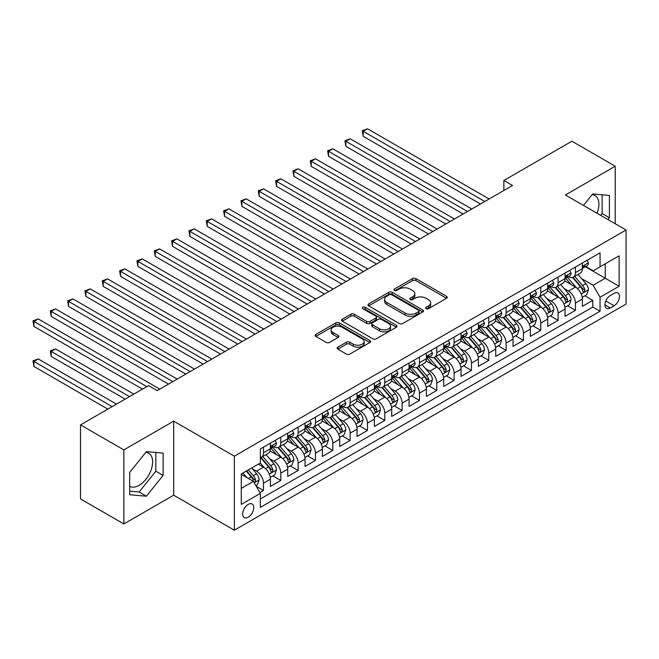 <?xml version="1.0" encoding="UTF-8"?>
<svg xmlns="http://www.w3.org/2000/svg" width="659" height="659" viewBox="0 0 659 659"><rect width="100%" height="100%" fill="white"/><g stroke="black" fill="none" stroke-linecap="round" stroke-linejoin="round"><path stroke-width="0.99" d="M426.085 308.692A1.68 0.972 0 0 0 428.474 308.692L446.547 298.255A2.405 1.392 0 0 0 447.247 297.275A2.405 1.392 0 0 0 446.547 296.286L415.92 278.609A2.405 1.392 0 0 0 412.518 278.609L394.444 289.046A1.68 0.972 0 0 0 393.95 289.729A1.68 0.972 0 0 0 394.444 290.421A1.68 0.972 0 0 0 396.825 290.421L399.165 289.07A7.702 4.448 0 0 1 410.055 289.07L412.608 290.545A7.702 4.448 0 0 1 414.857 293.683A7.702 4.448 0 0 1 412.608 296.83L410.269 298.181A1.68 0.972 0 0 0 409.774 298.865A1.68 0.972 0 0 0 410.269 299.557A1.68 0.972 0 0 0 412.649 299.557L414.989 298.206A7.702 4.448 0 0 1 425.879 298.206L428.424 299.68A7.702 4.448 0 0 1 430.681 302.819A7.702 4.448 0 0 1 428.424 305.965L426.085 307.316A1.68 0.972 0 0 0 425.59 308A1.68 0.972 0 0 0 426.085 308.692L426.085 307.316M129.666 486.334A19.119 11.038 120 0 0 139.107 485.329A19.119 11.038 120 0 0 151.595 468.483A19.119 11.038 120 0 0 148.67 453.161A19.119 11.038 120 0 0 145.845 452.296M248.212 517.2A7.842 4.531 120 0 0 253.336 510.288A7.842 4.531 120 0 0 252.133 504.003A7.842 4.531 120 0 0 248.212 504.39A7.842 4.531 120 0 0 243.089 511.302A7.842 4.531 120 0 0 244.291 517.587A7.842 4.531 120 0 0 248.212 517.2M592.144 194.627A19.119 11.038 -60 0 1 594.97 195.492A19.119 11.038 -60 0 1 597.046 213.269M337.836 347.169A2.405 1.392 0 0 0 337.128 348.15A2.405 1.392 0 0 0 337.836 349.13L346.428 354.089A2.405 1.392 0 0 0 349.83 354.089L369.905 342.499A2.405 1.392 0 0 0 370.605 341.519A2.405 1.392 0 0 0 369.905 340.538L339.278 322.861A2.405 1.392 0 0 0 335.876 322.861L315.801 334.451A2.405 1.392 0 0 0 315.101 335.431A2.405 1.392 0 0 0 315.801 336.411L326.18 342.408A2.405 1.392 0 0 0 329.582 342.408L338.174 337.441A2.405 1.392 0 0 0 338.883 336.461A2.405 1.392 0 0 0 338.174 335.48L333.026 332.507A6.433 3.715 0 0 1 331.147 329.879A6.433 3.715 0 0 1 335.118 326.452A6.433 3.715 0 0 1 342.128 327.251L362.293 338.891A6.433 3.715 0 0 1 364.18 341.519A6.433 3.715 0 0 1 360.201 344.954A6.433 3.715 0 0 1 353.191 344.146L349.83 342.21A2.405 1.392 0 0 0 346.428 342.21L337.836 347.169L337.836 349.13M173.688 421.134L123.859 449.899L80.53 424.89L80.53 498.937L123.859 523.954L173.688 495.181L234.349 530.207L234.349 456.16L173.688 421.134L173.688 495.181M615.218 223.755L615.218 166.216L565.389 194.99L626.05 230.007L234.349 456.16M615.218 166.216L571.888 141.199L503.863 180.475L503.863 190.484M80.53 424.89L148.555 385.614L157.221 390.614L512.529 185.484L503.863 180.475M399.338 323.544A2.405 1.392 0 0 0 402.74 323.544L422.814 311.954A2.405 1.392 0 0 0 423.515 310.974A2.405 1.392 0 0 0 422.814 309.994L392.187 292.308A2.405 1.392 0 0 0 388.785 292.308L368.711 303.898A2.405 1.392 0 0 0 368.01 304.886A2.405 1.392 0 0 0 368.711 305.867L399.338 323.544M363.521 309.055A1.68 0.972 0 0 1 365.226 309.293L365.226 307.292L396.356 325.266A2.405 1.392 0 0 1 397.064 326.246A2.405 1.392 0 0 1 396.356 327.226L376.281 338.817A2.405 1.392 0 0 1 372.879 338.817L342.26 321.139L342.26 319.178A2.405 1.392 0 0 0 341.551 320.159A2.405 1.392 0 0 0 342.26 321.139M342.26 319.178L350.852 314.211A2.405 1.392 0 0 1 354.254 314.211L366.668 321.386A2.405 1.392 0 0 0 370.078 321.386L375.77 318.091A2.405 1.392 0 0 0 376.478 317.111A2.405 1.392 0 0 0 375.77 316.131L362.845 308.667A1.68 0.972 0 0 1 362.351 307.975A1.68 0.972 0 0 1 363.389 307.078A1.68 0.972 0 0 1 365.226 307.292M259.868 492.553L263.468 490.477L256.269 486.326M252.183 468.656L256.532 471.169A9.803 5.659 60 0 1 263.468 483.179L270.396 479.175L270.396 486.474L280.8 480.477L272.908 475.922M269.515 458.648L273.864 461.16A9.803 5.659 60 0 1 280.8 473.17L287.728 469.167L287.728 476.473L298.132 470.468L290.24 465.913M286.846 448.639L291.196 451.151A9.803 5.659 60 0 1 298.132 463.162L305.059 459.158L305.059 466.465L315.463 460.46L307.572 455.904M304.178 438.639L308.527 441.151A9.803 5.659 60 0 1 315.463 453.153L322.391 449.15L322.391 456.456L332.795 450.451L324.903 445.904M321.51 428.63L325.859 431.143A9.803 5.659 60 0 1 332.795 443.153L339.723 439.149L339.723 446.448L350.127 440.451L342.235 435.896M338.841 418.622L343.191 421.134A9.803 5.659 60 0 1 350.127 433.144L357.054 429.141L357.054 436.447L367.458 430.442L359.567 425.887M356.173 408.613L360.522 411.125A9.803 5.659 60 0 1 367.458 423.136L374.386 419.132L374.386 426.439L384.79 420.434L376.907 415.878M373.505 398.613L377.854 401.125A9.803 5.659 60 0 1 384.79 413.127L391.718 409.124L391.718 416.43L402.122 410.425L394.239 405.878M390.836 388.604L395.186 391.116A9.803 5.659 60 0 1 402.122 403.127L409.058 399.123L409.058 406.422L419.453 400.425L411.57 395.87M408.168 378.596L412.518 381.108A9.803 5.659 60 0 1 419.453 393.118L426.389 389.115L426.389 396.421L436.785 390.416L428.902 385.861M425.5 368.587L429.849 371.099A9.803 5.659 60 0 1 436.785 383.11L443.721 379.106L443.721 386.413L454.117 380.408L446.234 375.852M442.832 358.587L447.181 361.099A9.803 5.659 60 0 1 454.117 373.101L461.053 369.098L461.053 376.404L471.449 370.399L463.565 365.852M460.163 348.578L464.513 351.09A9.803 5.659 60 0 1 471.449 363.101L478.385 359.097L478.385 366.396L488.78 360.399L480.897 355.844M477.495 338.569L481.844 341.082A9.803 5.659 60 0 1 488.78 353.092L495.716 349.089L495.716 356.395L506.112 350.39L498.229 345.835M494.827 328.561L499.176 331.073A9.803 5.659 60 0 1 506.112 343.084L513.048 339.08L513.048 346.387L523.444 340.382L515.56 335.826M512.158 318.561L516.516 321.073A9.803 5.659 60 0 1 523.444 333.075L530.38 329.072L530.38 336.378L540.775 330.373L532.892 325.826M529.49 308.552L533.848 311.064A9.803 5.659 60 0 1 540.775 323.075L547.711 319.071L547.711 326.37L558.107 320.373L550.224 315.818M546.822 298.543L551.179 301.056A9.803 5.659 60 0 1 558.107 313.066L565.043 309.063L565.043 316.369L575.439 310.364L575.439 303.058A9.803 5.659 -120 0 0 568.511 291.047L564.153 288.535M567.556 305.809L575.439 310.364M270.396 479.175A9.803 5.659 -120 0 0 263.468 467.165L258.262 464.167M287.728 469.167A9.803 5.659 -120 0 0 280.8 457.157L270.075 450.97M305.059 459.158A9.803 5.659 -120 0 0 298.132 447.148L287.415 440.962M322.391 449.15A9.803 5.659 -120 0 0 315.463 437.148L304.746 430.953M339.723 439.149A9.803 5.659 -120 0 0 332.795 427.139L322.078 420.953M357.054 429.141A9.803 5.659 -120 0 0 350.127 417.131L339.41 410.944M374.386 419.132A9.803 5.659 -120 0 0 367.458 407.122L356.741 400.936M391.718 409.124A9.803 5.659 -120 0 0 384.79 397.122L374.073 390.927M409.058 399.123A9.803 5.659 -120 0 0 402.122 387.113L391.405 380.927M426.389 389.115A9.803 5.659 -120 0 0 419.453 377.105L408.737 370.918M443.721 379.106A9.803 5.659 -120 0 0 436.785 367.096L426.068 360.91M461.053 369.098A9.803 5.659 -120 0 0 454.117 357.096L443.4 350.901M478.385 359.097A9.803 5.659 -120 0 0 471.449 347.087L460.732 340.901M495.716 349.089A9.803 5.659 -120 0 0 488.78 337.078L478.063 330.892M513.048 339.08A9.803 5.659 -120 0 0 506.112 327.07L495.395 320.884M530.38 329.072A9.803 5.659 -120 0 0 523.444 317.07L512.727 310.875M547.711 319.071A9.803 5.659 -120 0 0 540.775 307.061L530.058 300.875M565.043 309.063A9.803 5.659 -120 0 0 558.107 297.052L547.39 290.866M614.089 293.354L610.275 295.553A7.595 4.391 120 0 0 605.316 302.25A7.595 4.391 120 0 0 606.478 308.338A7.595 4.391 120 0 0 610.275 307.959L614.089 305.76A7.595 4.391 120 0 0 619.056 299.062A7.595 4.391 120 0 0 617.887 292.975A7.595 4.391 120 0 0 614.089 293.354M234.349 530.207L626.05 304.063L626.05 230.007M241.276 488.377L253.41 481.375L260.346 493.385L260.346 507.389L600.052 311.262L600.052 297.25L593.116 285.248L581.485 278.535M260.346 493.385L241.276 504.39L241.276 473.969L260.346 462.964L260.346 448.952L600.052 252.825L600.052 266.837L619.114 255.824L619.114 286.245L600.052 297.25M273.773 446.695L273.864 446.753A9.803 5.659 60 0 0 278.765 447.239L285.701 443.235A9.803 5.659 -120 0 0 287.728 438.746L287.728 433.144M291.105 436.695L291.196 436.744A9.803 5.659 60 0 0 296.097 437.23L303.033 433.227A9.803 5.659 -120 0 0 305.059 428.737L305.059 423.136M308.437 426.686L308.527 426.735A9.803 5.659 60 0 0 313.429 427.221L320.365 423.218A9.803 5.659 -120 0 0 322.391 418.737L322.391 413.127M325.768 416.677L325.859 416.735A9.803 5.659 60 0 0 330.76 417.221L337.696 413.218A9.803 5.659 -120 0 0 339.723 408.728L339.723 403.119M343.1 406.669L343.191 406.727A9.803 5.659 60 0 0 348.092 407.213L355.028 403.209A9.803 5.659 -120 0 0 357.054 398.72L357.054 393.118M360.432 396.669L360.522 396.718A9.803 5.659 60 0 0 365.424 397.204L372.36 393.201A9.803 5.659 -120 0 0 374.386 388.711L374.386 383.11M377.764 386.66L377.854 386.709A9.803 5.659 60 0 0 382.755 387.195L389.691 383.192A9.803 5.659 -120 0 0 391.718 378.711L391.718 373.101M395.095 376.651L395.186 376.709A9.803 5.659 60 0 0 400.087 377.195L407.023 373.192A9.803 5.659 -120 0 0 409.058 368.702L409.058 363.093M412.427 366.643L412.518 366.701A9.803 5.659 60 0 0 417.419 367.187L424.355 363.183A9.803 5.659 -120 0 0 426.389 358.694L426.389 353.092M429.759 356.643L429.849 356.692A9.803 5.659 60 0 0 434.751 357.178L441.687 353.175A9.803 5.659 -120 0 0 443.721 348.685L443.721 343.084M447.09 346.634L447.181 346.683A9.803 5.659 60 0 0 452.082 347.169L459.018 343.166A9.803 5.659 -120 0 0 461.053 338.677L461.053 333.075M464.422 336.625L464.513 336.683A9.803 5.659 60 0 0 469.422 337.169L476.35 333.166A9.803 5.659 -120 0 0 478.385 328.676L478.385 323.067M481.754 326.617L481.844 326.675A9.803 5.659 60 0 0 486.754 327.161L493.682 323.157A9.803 5.659 -120 0 0 495.716 318.668L495.716 313.066M499.085 316.617L499.176 316.666A9.803 5.659 60 0 0 504.086 317.152L511.013 313.149A9.803 5.659 -120 0 0 513.048 308.659L513.048 303.058M516.417 306.608L516.516 306.657A9.803 5.659 60 0 0 521.417 307.143L528.345 303.14A9.803 5.659 -120 0 0 530.38 298.651L530.38 293.049M533.757 296.599L533.848 296.657A9.803 5.659 60 0 0 538.749 297.135L545.677 293.14A9.803 5.659 -120 0 0 547.711 288.65L547.711 283.041M551.089 286.591L551.179 286.649A9.803 5.659 60 0 0 556.081 287.135L563.008 283.131A9.803 5.659 -120 0 0 565.043 278.642L565.043 273.04M260.346 498.987L592.77 307.061L592.77 300.356L582.375 306.361L582.375 299.054A9.803 5.659 -120 0 0 575.439 287.044L564.722 280.858M568.42 276.591L568.511 276.64A9.803 5.659 -120 0 0 573.412 277.126A9.803 5.659 -120 0 0 575.439 272.637L575.439 267.035M573.412 277.126L580.34 273.123A9.803 5.659 -120 0 0 582.375 268.633L582.375 263.032M263.468 447.148L263.468 452.758A9.803 5.659 60 0 1 261.434 457.247A9.803 5.659 60 0 1 260.346 457.643M261.434 457.247L268.37 453.244A9.803 5.659 -120 0 0 270.396 448.754L270.396 443.145M280.8 437.148L280.8 442.749A9.803 5.659 60 0 1 278.765 447.239M298.132 427.139L298.132 432.741A9.803 5.659 60 0 1 296.097 437.23M315.463 417.131L315.463 422.732A9.803 5.659 60 0 1 313.429 427.221M332.795 407.122L332.795 412.732A9.803 5.659 60 0 1 330.76 417.221M350.127 397.122L350.127 402.723A9.803 5.659 60 0 1 348.092 407.213M367.458 387.113L367.458 392.715A9.803 5.659 60 0 1 365.424 397.204M384.79 377.105L384.79 382.706A9.803 5.659 60 0 1 382.755 387.195M402.122 367.096L402.122 372.706A9.803 5.659 60 0 1 400.087 377.195M419.453 357.096L419.453 362.697A9.803 5.659 60 0 1 417.419 367.187M436.785 347.087L436.785 352.689A9.803 5.659 60 0 1 434.751 357.178M454.117 337.078L454.117 342.68A9.803 5.659 60 0 1 452.082 347.169M471.449 327.07L471.449 332.68A9.803 5.659 60 0 1 469.422 337.169M488.78 317.07L488.78 322.671A9.803 5.659 60 0 1 486.754 327.161M506.112 307.061L506.112 312.663A9.803 5.659 60 0 1 504.086 317.152M523.444 297.052L523.444 302.654A9.803 5.659 60 0 1 521.417 307.143M540.775 287.044L540.775 292.654A9.803 5.659 60 0 1 538.749 297.135M558.107 277.044L558.107 282.645A9.803 5.659 60 0 1 556.081 287.135M558.107 313.066L558.107 320.373M540.775 323.075L540.775 330.373M523.444 333.075L523.444 340.382M506.112 343.084L506.112 350.39M488.78 353.092L488.78 360.399M471.449 363.101L471.449 370.399M454.117 373.101L454.117 380.408M436.785 383.11L436.785 390.416M419.453 393.118L419.453 400.425M402.122 403.127L402.122 410.425M384.79 413.127L384.79 420.434M367.458 423.136L367.458 430.442M350.127 433.144L350.127 440.451M332.795 443.153L332.795 450.451M315.463 453.153L315.463 460.46M298.132 463.162L298.132 470.468M280.8 473.17L280.8 480.477M263.468 483.179L263.468 490.477M253.41 481.375L241.276 474.373M593.116 285.248L605.25 278.238L605.25 263.831L619.114 255.824M585.406 266.78L619.114 286.245M585.752 266.582L593.116 270.833L600.052 266.837M123.859 449.899L123.859 523.954M584.887 295.8L592.77 300.356M592.77 307.061L600.052 311.262M607.952 219.562L609.41 217.742L609.41 195.443L592.688 193.952L583.462 205.427M129.666 494.728L146.389 496.219L163.111 475.411L163.111 453.112L146.389 451.621L129.666 472.429L129.666 494.728M600.67 215.361L602.128 213.541L602.128 194.792M602.128 213.541L609.41 217.742M129.666 491.169L139.107 492.018L155.837 471.21L155.837 452.461M155.837 471.21L163.111 475.411M139.107 492.018L146.389 496.219M426.76 308.931L428.424 307.967A7.702 4.448 0 0 0 430.681 304.82L430.681 302.819M414.857 293.683L414.857 295.685A7.702 4.448 0 0 1 412.608 298.832L410.936 299.796M446.514 298.272L415.92 280.61A2.405 1.392 0 0 0 412.518 280.61L395.12 290.66M422.781 311.971L392.187 294.309A2.405 1.392 0 0 0 388.785 294.309L368.743 305.883M418.564 311.658A1.68 0.972 0 0 0 419.05 310.974A1.68 0.972 0 0 0 418.564 310.282L391.677 294.771A1.68 0.972 0 0 0 389.296 294.771L386.833 296.188A7.702 4.448 0 0 0 384.576 299.334A7.702 4.448 0 0 0 386.833 302.481L405.203 313.083A7.702 4.448 0 0 0 416.093 313.083L418.564 311.658L418.564 313.659A1.68 0.972 0 0 0 419.05 312.976L419.05 310.974M384.576 299.334L384.576 301.336A7.702 4.448 0 0 0 386.833 304.483L386.833 302.481M418.564 313.659L416.093 315.084A7.702 4.448 0 0 1 405.203 315.084L386.833 304.483M342.293 321.155L350.852 316.213L350.852 314.211M376.478 317.111L376.478 319.113A2.405 1.392 0 0 1 375.77 320.093L370.078 323.388A2.405 1.392 0 0 1 366.668 323.388L354.254 316.213A2.405 1.392 0 0 0 350.852 316.213M365.226 309.293L396.323 327.251M379.559 328.825A6.433 3.715 0 0 0 386.569 329.632A6.433 3.715 0 0 0 390.548 326.197A6.433 3.715 0 0 0 388.662 323.569L381.561 319.467A2.405 1.392 0 0 0 378.159 319.467L372.459 322.762A2.405 1.392 0 0 0 371.75 323.742A2.405 1.392 0 0 0 372.459 324.722L379.559 328.825L379.559 330.826A6.433 3.715 0 0 0 386.569 331.634A6.433 3.715 0 0 0 390.548 328.198L390.548 326.197M371.75 323.742L371.75 325.744A2.405 1.392 0 0 0 372.459 326.724L372.459 324.722M379.559 330.826L372.459 326.724M364.18 341.519L364.18 343.52A6.433 3.715 0 0 1 360.201 346.955A6.433 3.715 0 0 1 353.191 346.148L349.83 344.212A2.405 1.392 0 0 0 346.428 344.212L337.869 349.155M331.147 329.879L331.147 331.881A6.433 3.715 0 0 0 333.026 334.508L333.026 332.507M338.141 337.466L333.026 334.508M369.872 342.523L339.278 324.862A2.405 1.392 0 0 0 335.876 324.862L315.834 336.428M582.226 297.341L586.708 294.754L588.438 289.746A6.499 3.748 -120 0 0 585.909 283.65L577.992 274.482M576.403 287.678L567.35 277.2M571.254 284.63L565.999 278.551A15.561 8.987 -120 0 0 565.521 278.007M363.208 176.324L445.797 224.002L328.544 156.315L328.544 151.306L332.877 148.81L454.463 219.002M572.523 277.48L580.538 286.756A6.499 3.748 60 0 1 582.853 291.229L583.322 291.995L584.204 291.871L584.928 290.026A6.499 3.748 -120 0 0 582.614 285.553L574.697 276.385M573 277.324L581.6 287.291A3.311 1.911 60 0 1 582.441 288.584L584.928 290.026M586.963 260.379L588.438 262.933A6.499 3.748 60 0 1 587.095 265.808L583.8 267.702A6.499 3.748 -120 0 0 584.928 266.211L584.797 265.635M484.793 201.489L363.208 131.298L367.541 128.793L489.126 198.993M582.589 268.007L582.614 268.007A6.499 3.748 -120 0 0 583.8 267.702M584.096 265.725L584.928 266.211C584.525 265.231 583.833 265.635 582.853 267.414A6.499 3.748 60 0 1 582.375 268.337M480.46 203.993L363.208 136.298L363.208 131.298L362.261 130.746L367.541 128.793M363.208 136.298L362.261 130.746M564.895 307.341L569.376 304.763L571.106 299.754A6.499 3.748 -120 0 0 568.577 293.659L560.661 284.49M559.071 297.687L550.018 287.209M553.922 294.639L548.667 288.551A15.561 8.987 -120 0 0 548.189 288.016M345.876 186.332L428.465 234.011L311.213 166.315L311.213 161.315L315.546 158.811L437.131 229.011M555.191 287.489L563.206 296.756A6.499 3.748 60 0 1 565.521 301.229L565.99 302.003L566.872 301.88L567.597 300.034A6.499 3.748 -120 0 0 565.282 295.562L557.366 286.393M555.669 287.332L564.269 297.3A3.311 1.911 60 0 1 565.109 298.593L567.597 300.034M547.563 317.35L552.044 314.763L553.774 309.763A6.499 3.748 -120 0 0 551.245 303.659L543.329 294.491M541.739 307.695L532.686 297.217M536.591 304.639L531.335 298.56A15.561 8.987 -120 0 0 530.857 298.016M328.544 196.341L411.134 244.019L293.881 176.324L293.881 171.324L298.214 168.819L419.799 239.019M537.859 297.489L545.874 306.764A6.499 3.748 60 0 1 548.189 311.237L548.659 312.012L549.54 311.888L550.265 310.035A6.499 3.748 -120 0 0 547.95 305.562L540.034 296.393M538.337 297.341L546.937 307.308A3.311 1.911 60 0 1 547.777 308.601L550.265 310.035M530.231 327.358L534.713 324.772L536.442 319.772A6.499 3.748 -120 0 0 533.914 313.668L525.997 304.499M524.407 317.704L515.354 307.226M519.259 314.648L514.004 308.569A15.561 8.987 -120 0 0 513.526 308.025M311.213 206.341L393.802 254.028L276.549 186.332L276.549 181.332L280.882 178.828L402.468 249.02M520.528 307.498L528.543 316.773A6.499 3.748 60 0 1 530.857 321.246L531.327 322.012L532.208 321.889L532.933 320.043A6.499 3.748 -120 0 0 530.619 315.57L522.702 306.402M521.005 307.349L529.605 317.308A3.311 1.911 60 0 1 530.446 318.602L532.933 320.043M512.9 337.367L517.381 334.78L519.111 329.772A6.499 3.748 -120 0 0 516.582 323.676L508.666 314.508M507.076 327.704L498.023 317.226M501.927 324.656L496.672 318.577A15.561 8.987 -120 0 0 496.194 318.033M293.881 216.35L376.47 264.028L259.218 196.341L259.218 191.332L263.551 188.836L385.136 259.028M503.196 317.506L511.211 326.782A6.499 3.748 60 0 1 513.526 331.255L513.995 332.021L514.877 331.897L515.602 330.052A6.499 3.748 -120 0 0 513.287 325.579L505.371 316.411M503.674 317.35L512.274 327.317A3.311 1.911 60 0 1 513.114 328.61L515.602 330.052M569.631 270.388L571.106 272.941A6.499 3.748 60 0 1 569.763 275.808L566.468 277.711A6.499 3.748 -120 0 0 567.597 276.22L567.465 275.643M467.462 211.498L345.876 141.298L350.209 138.802L471.795 208.994M565.257 278.016L565.282 278.016A6.499 3.748 -120 0 0 566.468 277.711M566.765 275.734L567.597 276.22C567.193 275.24 566.501 275.635 565.521 277.414A6.499 3.748 60 0 1 565.043 278.345M463.129 214.002L345.876 146.306L345.876 141.298L344.929 140.754L350.209 138.802M345.876 146.306L344.929 140.754M552.3 280.396L553.774 282.942A6.499 3.748 60 0 1 552.431 285.817L549.136 287.719A6.499 3.748 -120 0 0 550.265 286.22L550.133 285.644M450.13 221.506L327.597 150.754L332.877 148.81M547.926 288.024L547.95 288.024A6.499 3.748 -120 0 0 549.136 287.719M549.433 285.742L550.265 286.22C549.861 285.248 549.169 285.644 548.189 287.423A6.499 3.748 60 0 1 547.711 288.345M328.544 156.315L327.597 150.754M534.968 290.397L536.442 292.95A6.499 3.748 60 0 1 535.1 295.825L531.805 297.728A6.499 3.748 -120 0 0 532.933 296.229L532.801 295.652M432.798 231.507L310.265 160.763L315.546 158.811M530.594 298.033L530.619 298.033A6.499 3.748 -120 0 0 531.805 297.728M532.101 295.743L532.933 296.229C532.53 295.248 531.838 295.652 530.857 297.431A6.499 3.748 60 0 1 530.38 298.354M311.213 166.315L310.265 160.763M517.636 300.405L519.111 302.959A6.499 3.748 60 0 1 517.768 305.834L514.473 307.728A6.499 3.748 -120 0 0 515.602 306.237L515.47 305.661M415.467 241.515L292.925 170.772L298.214 168.819M513.262 308.033L513.287 308.033A6.499 3.748 -120 0 0 514.473 307.728M514.77 305.751L515.602 306.237C515.198 305.257 514.506 305.661 513.526 307.44A6.499 3.748 60 0 1 513.048 308.363M293.881 176.324L292.925 170.772M495.568 347.367L500.049 344.789L501.779 339.78A6.499 3.748 -120 0 0 499.25 333.685L491.334 324.516M489.744 337.713L480.691 327.235M484.596 334.665L479.34 328.577A15.561 8.987 -120 0 0 478.854 328.042M276.549 226.358L359.139 274.037L241.886 206.341L241.886 201.341L246.219 198.837L367.804 269.037M485.864 327.515L493.879 336.782A6.499 3.748 60 0 1 496.194 341.263L496.664 342.029L497.545 341.906L498.27 340.06A6.499 3.748 -120 0 0 495.955 335.588L488.039 326.419M486.342 327.358L494.942 337.326A3.311 1.911 60 0 1 495.782 338.619L498.27 340.06M500.305 310.414L501.779 312.967A6.499 3.748 60 0 1 500.436 315.834L497.141 317.737A6.499 3.748 -120 0 0 498.27 316.246L498.138 315.669M398.135 251.524L275.594 180.78L280.882 178.828M495.93 318.042L495.955 318.042A6.499 3.748 -120 0 0 497.141 317.737M497.43 315.76L498.27 316.246C497.866 315.266 497.174 315.661 496.194 317.44A6.499 3.748 60 0 1 495.716 318.371M276.549 186.332L275.594 180.78M478.236 357.376L482.717 354.789L484.447 349.789A6.499 3.748 -120 0 0 481.918 343.685L474.002 334.517M472.412 347.721L463.359 337.243M467.264 344.665L462.008 338.586A15.561 8.987 -120 0 0 461.522 338.042M259.218 236.367L341.807 284.045L224.554 216.35L224.554 211.35L228.887 208.845L350.473 279.045M468.533 337.515L476.548 346.791A6.499 3.748 60 0 1 478.862 351.263L479.332 352.038L480.213 351.914L480.938 350.061A6.499 3.748 -120 0 0 478.623 345.588L470.707 336.419M469.002 337.367L477.61 347.334A3.311 1.911 60 0 1 478.45 348.627L480.938 350.061M482.973 320.422L484.447 322.968A6.499 3.748 60 0 1 483.105 325.843L479.81 327.745A6.499 3.748 -120 0 0 480.938 326.246L480.806 325.67M380.803 261.532L258.262 190.78L263.551 188.836M478.599 328.05L478.623 328.05A6.499 3.748 -120 0 0 479.81 327.745M480.098 325.768L480.938 326.246C480.535 325.274 479.843 325.67 478.862 327.449A6.499 3.748 60 0 1 478.385 328.371M259.218 196.341L258.262 190.78M460.905 367.384L465.386 364.798L467.116 359.798A6.499 3.748 -120 0 0 464.587 353.694L456.671 344.525M455.081 357.73L446.028 347.252M449.932 354.674L444.677 348.595A15.561 8.987 -120 0 0 444.191 348.051M241.886 246.367L324.475 294.054L207.223 226.358L207.223 221.358L211.555 218.854L333.141 289.046M451.201 347.524L459.216 356.799A6.499 3.748 60 0 1 461.531 361.272L462 362.038L462.882 361.915L463.606 360.069A6.499 3.748 -120 0 0 461.292 355.596L453.376 346.428M451.67 347.375L460.279 357.335A3.311 1.911 60 0 1 461.111 358.628L463.606 360.069M465.641 330.423L467.116 332.976A6.499 3.748 60 0 1 465.773 335.851L462.478 337.754A6.499 3.748 -120 0 0 463.606 336.255L463.475 335.678M363.471 271.533L240.93 200.789L246.219 198.837M461.267 338.059L461.292 338.059A6.499 3.748 -120 0 0 462.478 337.754M462.766 335.769L463.606 336.255C463.203 335.274 462.503 335.678 461.531 337.457A6.499 3.748 60 0 1 461.053 338.38M241.886 206.341L240.93 200.789M443.573 377.393L448.054 374.806L449.784 369.798A6.499 3.748 -120 0 0 447.255 363.702L439.339 354.534M437.749 367.73L428.696 357.252M432.601 364.682L427.345 358.603A15.561 8.987 -120 0 0 426.859 358.059M224.554 256.376L307.143 304.054L189.891 236.367L189.891 231.358L194.224 228.862L315.809 299.054M433.869 357.532L441.884 366.808A6.499 3.748 60 0 1 444.199 371.281L444.668 372.047L445.55 371.923L446.275 370.078A6.499 3.748 -120 0 0 443.96 365.605L436.044 356.437M434.339 357.376L442.947 367.343A3.311 1.911 60 0 1 443.779 368.636L446.275 370.078M448.309 340.431L449.784 342.985A6.499 3.748 60 0 1 448.441 345.86L445.146 347.754A6.499 3.748 -120 0 0 446.275 346.263L446.143 345.687M346.14 281.541L223.599 210.798L228.887 208.845M443.935 348.059L443.96 348.059A6.499 3.748 -120 0 0 445.146 347.754M445.435 345.777L446.275 346.263C445.871 345.283 445.171 345.687 444.199 347.466A6.499 3.748 60 0 1 443.721 348.389M224.554 216.35L223.599 210.798M426.241 387.393L430.722 384.815L432.452 379.806A6.499 3.748 -120 0 0 429.923 373.711L421.999 364.542M420.417 377.739L411.364 367.261M415.269 374.691L410.013 368.603A15.561 8.987 -120 0 0 409.527 368.068M207.223 266.384L289.812 314.063L172.559 246.367L172.559 241.367L176.892 238.863L298.478 309.063M416.537 367.541L424.553 376.808A6.499 3.748 60 0 1 426.867 381.289L427.337 382.055L428.218 381.932L428.943 380.086A6.499 3.748 -120 0 0 426.628 375.614L418.712 366.445M417.007 367.384L425.615 377.352A3.311 1.911 60 0 1 426.447 378.645L428.943 380.086M430.978 350.44L432.452 352.993A6.499 3.748 60 0 1 431.11 355.86L427.815 357.763A6.499 3.748 -120 0 0 428.943 356.272L428.811 355.695M328.808 291.55L206.267 220.806L211.555 218.854M426.604 358.068L426.628 358.068A6.499 3.748 -120 0 0 427.815 357.763M428.103 355.786L428.943 356.272C428.539 355.292 427.839 355.687 426.867 357.466A6.499 3.748 60 0 1 426.389 358.397M207.223 226.358L206.267 220.806M408.909 397.402L413.391 394.815L415.121 389.815A6.499 3.748 -120 0 0 412.592 383.719L404.667 374.543M403.086 387.747L394.033 377.269M397.937 384.691L392.682 378.612A15.561 8.987 -120 0 0 392.196 378.068M189.891 276.393L272.48 324.071L155.227 256.376L155.227 251.376L159.56 248.871L281.146 319.071M399.206 377.541L407.221 386.817A6.499 3.748 60 0 1 409.536 391.289L410.005 392.064L410.887 391.94L411.611 390.087A6.499 3.748 -120 0 0 409.297 385.614L401.38 376.446M399.675 377.393L408.283 387.36A3.311 1.911 60 0 1 409.115 388.653L411.611 390.087M413.646 360.448L415.121 362.994A6.499 3.748 60 0 1 413.778 365.869L410.483 367.771A6.499 3.748 -120 0 0 411.611 366.272L411.48 365.696M311.476 301.558L188.935 230.807L194.224 228.862M409.272 368.076L409.297 368.076A6.499 3.748 -120 0 0 410.483 367.771M410.771 365.794L411.611 366.272C411.208 365.3 410.508 365.696 409.536 367.475A6.499 3.748 60 0 1 409.058 368.397M189.891 236.367L188.935 230.807M391.578 407.41L396.051 404.824L397.789 399.824A6.499 3.748 -120 0 0 395.26 393.72L387.335 384.551M385.754 397.756L376.701 387.278M380.605 394.7L375.35 388.621A15.561 8.987 -120 0 0 374.864 388.077M172.559 286.393L255.148 334.08L137.896 266.384L137.896 261.384L142.229 258.88L263.814 329.072M381.874 387.55L389.881 396.825A6.499 3.748 60 0 1 392.204 401.298L392.673 402.072L393.555 401.941L394.28 400.095A6.499 3.748 -120 0 0 391.965 395.622L384.049 386.454M382.344 387.401L390.952 397.361A3.311 1.911 60 0 1 391.784 398.654L394.28 400.095M396.314 370.449L397.789 373.002A6.499 3.748 60 0 1 396.446 375.877L393.151 377.78A6.499 3.748 -120 0 0 394.28 376.281L394.148 375.704M294.145 311.559L171.604 240.815L176.892 238.863M391.94 378.085L391.965 378.085A6.499 3.748 -120 0 0 393.151 377.78M393.439 375.795L394.28 376.281C393.876 375.3 393.176 375.704 392.204 377.483A6.499 3.748 60 0 1 391.718 378.406M172.559 246.367L171.604 240.815M374.246 417.419L378.719 414.832L380.457 409.824A6.499 3.748 -120 0 0 377.928 403.728L370.004 394.56M368.422 407.756L359.369 397.278M363.274 404.708L358.018 398.629A15.561 8.987 -120 0 0 357.532 398.085M155.227 296.402L237.817 344.08L120.564 276.393L120.564 271.384L124.897 268.888L246.482 339.08M364.542 397.558L372.549 406.834A6.499 3.748 60 0 1 374.872 411.307L375.342 412.073L376.215 411.949L376.948 410.104A6.499 3.748 -120 0 0 374.633 405.631L366.717 396.463M365.012 397.402L373.62 407.369A3.311 1.911 60 0 1 374.452 408.662L376.948 410.104M378.983 380.457L380.457 383.011A6.499 3.748 60 0 1 379.114 385.886L375.819 387.78A6.499 3.748 -120 0 0 376.948 386.289L376.808 385.713M276.813 321.567L154.272 250.824L159.56 248.871M374.609 388.085L374.633 388.085A6.499 3.748 -120 0 0 375.819 387.78M376.108 385.803L376.948 386.289C376.536 385.309 375.844 385.713 374.872 387.492A6.499 3.748 60 0 1 374.386 388.415M155.227 256.376L154.272 250.824M356.914 427.419L361.387 424.841L363.125 419.832A6.499 3.748 -120 0 0 360.597 413.737L352.672 404.568M351.09 417.765L342.037 407.287M345.934 414.717L340.687 408.629A15.561 8.987 -120 0 0 340.201 408.094M137.896 306.41L220.485 354.089L103.232 286.393L103.232 281.393L107.565 278.889L229.151 349.089M347.211 407.567L355.217 416.834A6.499 3.748 60 0 1 357.54 421.315L358.01 422.081L358.883 421.958L359.616 420.113A6.499 3.748 -120 0 0 357.302 415.64L349.385 406.471M347.68 407.41L356.288 417.378A3.311 1.911 60 0 1 357.12 418.671L359.616 420.113M339.583 437.428L344.056 434.841L345.794 429.841A6.499 3.748 -120 0 0 343.265 423.745L335.34 414.569M333.759 427.773L324.706 417.295M328.602 424.717L323.355 418.638A15.561 8.987 -120 0 0 322.869 418.094M120.564 316.419L203.153 364.097L85.901 296.402L85.901 291.402L90.234 288.897L211.819 359.097M329.879 417.567L337.886 426.843A6.499 3.748 60 0 1 340.209 431.315L340.678 432.09L341.551 431.966L342.285 430.121A6.499 3.748 -120 0 0 339.97 425.64L332.054 416.472M330.348 417.419L338.957 427.386A3.311 1.911 60 0 1 339.789 428.679L342.285 430.121M322.251 447.436L326.724 444.85L328.462 439.85A6.499 3.748 -120 0 0 325.933 433.746L318.009 424.577M316.427 437.782L307.374 427.304M311.27 434.726L306.023 428.647A15.561 8.987 -120 0 0 305.537 428.103M103.232 326.419L185.813 374.106M312.547 427.576L320.554 436.851A6.499 3.748 60 0 1 322.869 441.324L323.347 442.098L324.22 441.975L324.953 440.121A6.499 3.748 -120 0 0 322.638 435.648L314.722 426.48M313.017 427.427L321.625 437.387A3.311 1.911 60 0 1 322.457 438.68L324.953 440.121M304.919 457.445L309.392 454.858L311.13 449.85A6.499 3.748 -120 0 0 308.601 443.754L300.677 434.586M299.095 447.782L290.042 437.304M293.939 444.734L288.691 438.655A15.561 8.987 -120 0 0 288.205 438.111M85.901 336.428L168.482 384.106L51.237 316.419L51.237 311.41L55.57 308.914L177.156 379.106M295.216 437.584L303.222 446.86A6.499 3.748 60 0 1 305.537 451.333L306.015 452.099L306.888 451.975L307.621 450.13A6.499 3.748 -120 0 0 305.306 445.657L297.382 436.489M295.685 437.428L304.293 447.395A3.311 1.911 60 0 1 305.125 448.688L307.621 450.13M287.588 467.445L292.061 464.867L293.799 459.858A6.499 3.748 -120 0 0 291.27 453.763L283.345 444.594M281.764 457.791L272.711 447.313M276.607 454.743L271.36 448.655A15.561 8.987 -120 0 0 270.874 448.12M68.569 346.436L142.484 389.115L33.906 326.419L33.906 321.419L38.238 318.915L159.816 389.115M277.884 447.593L285.891 456.86A6.499 3.748 60 0 1 288.205 461.341L288.683 462.107L289.556 461.984L290.289 460.139A6.499 3.748 -120 0 0 287.975 455.666L280.05 446.497M278.353 447.436L286.962 457.404A3.311 1.911 60 0 1 287.794 458.697L290.289 460.139M270.256 477.454L274.729 474.867L276.467 469.867A6.499 3.748 -120 0 0 273.938 463.771L266.014 454.603M264.432 467.799L260.28 462.997M259.275 464.743L258.608 463.969M133.818 394.115L55.57 348.94L51.237 351.436L51.237 356.445L125.152 399.123M260.552 457.593L268.559 466.869A6.499 3.748 60 0 1 270.874 471.342L271.351 472.116L272.225 471.992L272.958 470.147A6.499 3.748 -120 0 0 270.643 465.666L262.719 456.498M261.022 457.445L269.63 467.412A3.311 1.911 60 0 1 270.462 468.706L272.958 470.147M51.237 356.445L50.282 350.893L129.485 396.619M50.282 350.893L55.57 348.94M255.923 485.724L257.397 484.876L259.135 479.876A6.499 3.748 -120 0 0 256.598 473.772L251.614 468.005M246.96 477.651L242.949 473.005M241.944 474.752L241.276 473.986M116.486 404.124L38.238 358.941L33.906 361.445L33.906 366.445L107.821 409.124M246.244 471.103L251.227 476.877A6.499 3.748 60 0 1 253.542 481.35L254.02 482.124L254.893 482.001L255.626 480.147A6.499 3.748 -120 0 0 253.311 475.674L248.319 469.9M246.647 470.872L252.298 477.413A3.311 1.911 60 0 1 253.13 478.706L255.626 480.147M33.906 366.445L32.95 360.893L112.154 406.628M32.95 360.893L38.238 358.941M361.651 390.466L363.125 393.019A6.499 3.748 60 0 1 361.783 395.886L358.488 397.789A6.499 3.748 -120 0 0 359.616 396.298L359.476 395.721M259.481 331.576L136.94 260.832L142.229 258.88M357.277 398.094L357.302 398.094A6.499 3.748 -120 0 0 358.488 397.789M358.776 395.812L359.616 396.298C359.204 395.318 358.512 395.713 357.54 397.492A6.499 3.748 60 0 1 357.054 398.423M137.896 266.384L136.94 260.832M344.319 400.474L345.794 403.02A6.499 3.748 60 0 1 344.443 405.895L341.156 407.797A6.499 3.748 -120 0 0 342.285 406.298L342.145 405.722M242.15 341.584L119.608 270.833L124.897 268.888M339.945 408.102L339.97 408.102A6.499 3.748 -120 0 0 341.156 407.797M341.444 405.82L342.285 406.298C341.873 405.326 341.181 405.722 340.209 407.501A6.499 3.748 60 0 1 339.723 408.423M120.564 276.393L119.608 270.833M326.988 410.475L328.462 413.028A6.499 3.748 60 0 1 327.111 415.903L323.824 417.806A6.499 3.748 -120 0 0 324.953 416.307L324.813 415.73M224.818 351.593L102.277 280.841L107.565 278.889M322.613 418.111L322.638 418.111A6.499 3.748 -120 0 0 323.824 417.806M324.113 415.821L324.953 416.307C324.541 415.327 323.849 415.73 322.869 417.509A6.499 3.748 60 0 1 322.391 418.432M103.232 286.393L102.277 280.841M309.656 420.483L311.13 423.037A6.499 3.748 60 0 1 309.779 425.912L306.493 427.806A6.499 3.748 -120 0 0 307.621 426.315L307.481 425.739M207.486 361.593L84.945 290.85L90.234 288.897M305.282 428.111L305.306 428.111A6.499 3.748 -120 0 0 306.493 427.806M306.781 425.829L307.621 426.315C307.209 425.335 306.517 425.739 305.537 427.518A6.499 3.748 60 0 1 305.059 428.441M85.901 296.402L84.945 290.85M292.324 430.492L293.799 433.045A6.499 3.748 60 0 1 292.448 435.912L289.161 437.815A6.499 3.748 -120 0 0 290.289 436.324L290.149 435.747M190.154 371.602L68.569 301.41L72.902 298.906L194.487 369.098M287.95 438.12L287.975 438.12A6.499 3.748 -120 0 0 289.161 437.815M289.449 435.838L290.289 436.324C289.878 435.344 289.186 435.739 288.205 437.518A6.499 3.748 60 0 1 287.728 438.449M185.822 374.106L68.569 306.41L68.569 301.41L67.613 300.858L72.902 298.906M68.569 306.41L67.613 300.858M274.992 440.5L276.467 443.046A6.499 3.748 60 0 1 275.116 445.921L271.829 447.823A6.499 3.748 -120 0 0 272.958 446.324L272.818 445.748M172.823 381.61L50.282 310.859L55.57 308.914M270.618 448.128L270.643 448.128A6.499 3.748 -120 0 0 271.829 447.823M272.118 445.846L272.958 446.324C272.546 445.352 271.854 445.748 270.874 447.527A6.499 3.748 60 0 1 270.396 448.449M51.237 316.419L50.282 310.859M146.817 386.611L32.95 320.867L38.238 318.915M33.906 326.419L32.95 320.867M256.532 471.169L263.468 467.165M273.864 461.16L280.8 457.157M291.196 451.151L298.132 447.148M308.527 441.151L315.463 437.148M325.859 431.143L332.795 427.139M343.191 421.134L350.127 417.131M360.522 411.125L367.458 407.122M377.854 401.125L384.79 397.122M395.186 391.116L402.122 387.113M412.518 381.108L419.453 377.105M429.849 371.099L436.785 367.096M447.181 361.099L454.117 357.096M464.513 351.09L471.449 347.087M481.844 341.082L488.78 337.078M499.176 331.073L506.112 327.07M516.516 321.073L523.444 317.07M533.848 311.064L540.775 307.061M551.179 301.056L558.107 297.052M568.511 291.047L575.439 287.044M575.439 272.637L582.375 268.633M263.468 452.758L270.396 448.754M280.8 442.749L287.728 438.746M298.132 432.741L305.059 428.737M315.463 422.732L322.391 418.737M332.795 412.732L339.723 408.728M350.127 402.723L357.054 398.72M367.458 392.715L374.386 388.711M384.79 382.706L391.718 378.711M402.122 372.706L409.058 368.702M419.453 362.697L426.389 358.694M436.785 352.689L443.721 348.685M454.117 342.68L461.053 338.677M471.449 332.68L478.385 328.676M488.78 322.671L495.716 318.668M506.112 312.663L513.048 308.659M523.444 302.654L530.38 298.651M540.775 292.654L547.711 288.65M558.107 282.645L565.043 278.642M575.439 303.058L582.375 299.054M605.778 300.965L614.089 305.76M604.904 304.862L610.275 307.959M428.424 307.967L428.424 305.965M410.269 299.557L410.269 298.181M412.608 298.832L412.608 296.83M394.444 290.421L394.444 289.046M412.518 280.61L412.518 278.609M415.92 280.61L415.92 278.609M446.547 298.255L446.547 296.286M368.711 305.867L368.711 303.898M388.785 294.309L388.785 292.308M392.187 294.309L392.187 292.308M422.814 311.954L422.814 309.994M405.203 315.084L405.203 313.083M416.093 315.084L416.093 313.083M354.254 316.213L354.254 314.211M366.668 323.388L366.668 321.386M370.078 323.388L370.078 321.386M375.77 320.093L375.77 318.091M396.356 327.226L396.356 325.266M346.428 344.212L346.428 342.21M349.83 344.212L349.83 342.21M353.191 346.148L353.191 344.146M338.174 337.441L338.174 335.48M315.801 336.411L315.801 334.451M335.876 324.862L335.876 322.861M339.278 324.862L339.278 322.861M369.905 342.499L369.905 340.538M581.238 294.005L588.396 289.878M582.614 285.553L585.909 283.65M577.441 288.543L580.538 286.756M588.396 262.859L582.375 266.335M563.906 304.013L571.065 299.878M565.282 295.562L568.577 293.659M560.109 298.543L563.206 296.756M546.575 314.022L553.733 309.887M547.95 305.562L551.245 303.659M542.777 308.552L545.874 306.764M529.243 324.03L536.401 319.895M530.619 315.57L533.914 313.668M525.445 318.561L528.543 316.773M511.911 334.031L519.07 329.904M513.287 325.579L516.582 323.676M508.114 328.569L511.211 326.782M571.065 272.859L565.043 276.343M553.733 282.868L547.711 286.344M536.401 292.876L530.38 296.352M519.07 302.885L513.048 306.361M494.579 344.039L501.738 339.904M495.955 335.588L499.25 333.685M490.782 338.569L493.879 336.782M501.738 312.885L495.716 316.369M477.248 354.048L484.406 349.913M478.623 345.588L481.918 343.685M473.45 348.578L476.548 346.791M484.406 322.894L478.385 326.37M459.916 364.056L467.074 359.921M461.292 355.596L464.587 353.694M456.119 358.587L459.216 356.799M467.074 332.902L461.053 336.378M442.584 374.057L449.743 369.93M443.96 365.605L447.255 363.702M438.787 368.595L441.884 366.808M449.743 342.911L443.721 346.387M425.253 384.065L432.411 379.93M426.628 375.614L429.923 373.711M421.447 378.596L424.553 376.808M432.411 352.911L426.389 356.395M407.921 394.074L415.079 389.939M409.297 385.614L412.592 383.719M404.115 388.604L407.221 386.817M415.079 362.92L409.058 366.396M390.589 404.082L397.748 399.947M391.965 395.622L395.26 393.72M386.784 398.613L389.881 396.825M397.748 372.928L391.718 376.404M373.249 414.083L380.416 409.956M374.633 405.631L377.928 403.728M369.452 408.621L372.549 406.834M380.416 382.937L374.386 386.413M355.918 424.091L363.084 419.956M357.302 415.64L360.597 413.737M352.12 418.622L355.217 416.834M338.586 434.1L345.753 429.965M339.97 425.64L343.265 423.745M334.788 428.63L337.886 426.843M321.254 444.108L328.413 439.973M322.638 435.648L325.933 433.746M317.457 438.639L320.554 436.851M303.923 454.109L311.081 449.982M305.306 445.657L308.601 443.754M300.125 448.647L303.222 446.86M286.591 464.117L293.749 459.982M287.975 455.666L291.27 453.763M282.793 458.648L285.891 456.86M269.259 474.126L276.418 469.991M270.643 465.666L273.938 463.771M265.462 468.656L268.559 466.869M254.234 482.8L259.086 479.999M253.311 475.674L256.598 473.772M248.427 478.492L251.227 476.877M363.084 392.937L357.054 396.421M345.753 402.946L339.723 406.422M328.413 412.954L322.391 416.43M311.081 422.963L305.059 426.439M293.749 432.971L287.728 436.447M276.418 442.972L270.396 446.448"/></g></svg>
